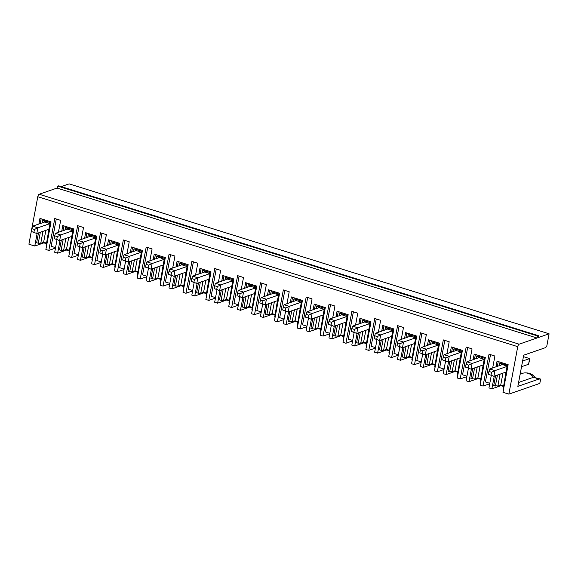 <?xml version="1.0" encoding="UTF-8"?>
<svg xmlns="http://www.w3.org/2000/svg" width="578" height="578" viewBox="0 0 578 578"><rect width="100%" height="100%" fill="white"/><g stroke="black" fill="none" stroke-linecap="round" stroke-linejoin="round"><path stroke-width="0.87" d="M499.175 365.708L499.681 362.991L507.549 365.448L503.236 388.488L506.01 372.08L493.894 376.285L488.388 374.284L493.894 376.285L494.956 370.614L491.531 372.261L488.923 371.444L489.732 368.981L502.419 364.588M491.004 375.1L491.531 372.261M523.292 357.349L524.398 356.966L529.621 358.598L528.559 364.27L529.903 358.967L529.621 358.598L522.606 361.033M518.589 382.463L533.516 377.29L540.632 379.067L539.816 383.402L508.857 394.131L517.736 346.663A2.24 0.896 -72.7 0 1 519.145 344.185L536.984 338.007L537.822 336.056L538.66 335.767L538.328 337.538L549.1 333.802L546.694 346.641L544.895 347.848L523.697 355.195L517.859 386.371L539.064 379.024L533.516 377.29A11.199 9.84 -109.1 0 0 525.597 372.904A11.199 9.84 -109.1 0 0 522.375 373.381L520.149 374.154M488.388 374.284L488.923 371.444M508.857 394.131L502.976 392.296L508.149 364.667L497.051 361.199L495.996 366.813M500.1 374.132L497.868 386.039L500.729 385.049L502.961 373.142M499.681 362.991L501.849 364.783M507.549 365.448L507.137 366.062L501.914 364.429M503.662 388.626L503.236 388.488M497.868 386.039L493.749 385.526L495.592 375.693M497.34 366.344L498.236 361.568M495.375 386.032L497.427 375.057M503.33 386.422L500.96 385.678L501.061 385.15M506.01 372.08L507.072 366.416L494.956 370.614L489.732 368.981M473.144 359.668L474.191 354.054L485.296 357.522L480.123 385.158L483.064 386.075L489.031 354.191L494.905 356.026L492.673 367.962M491.271 375.462L488.937 387.91L491.878 388.828L494.248 376.162M500.729 385.049L503.424 385.887M528.559 364.27L521.544 366.698M540.632 379.067L539.064 379.024M500.96 385.678L491.878 388.828M521.717 373.605L520.33 373.171M525.597 372.904L527.302 372.976A10.541 9.262 70.9 0 1 534.881 377.275M520.41 372.752L522.396 373.374M490.512 354.654L485.404 381.95L489.797 383.322M536.984 338.007L57.027 188.067L39.188 194.244A2.24 0.896 -72.7 0 0 37.787 196.722L28.9 244.198L34.774 246.033L37.151 233.36M38.899 224.011L39.947 218.397L51.052 221.865L45.879 249.501L48.819 250.419L54.787 218.535L60.661 220.37L58.429 232.305M57.027 239.805L54.693 252.254L57.634 253.171L60.004 240.499M61.752 231.149L62.807 225.536L73.905 229.004L68.731 256.639L71.672 257.557L77.64 225.673L83.514 227.508L81.281 239.444M79.88 246.943L77.546 259.392L80.487 260.31L82.856 247.637M84.605 238.288L85.66 232.681L96.757 236.142L91.591 263.778L94.525 264.695L100.493 232.811L106.374 234.646L104.134 246.582M102.732 254.082L100.406 266.53L103.339 267.448L105.716 254.782M107.465 245.433L108.512 239.819L119.617 243.287L114.444 270.916L117.385 271.833L123.345 239.949L129.226 241.785L126.994 253.72M125.585 261.22L123.258 273.676L126.199 274.593L128.569 261.921M130.317 252.572L131.365 246.958L142.47 250.426L137.297 278.061L140.237 278.979L146.205 247.095L152.079 248.93L149.847 260.866M148.445 268.365L146.111 280.814L149.052 281.732L151.422 269.059M153.17 259.71L154.225 254.096L165.322 257.564L160.149 285.2L163.09 286.117L169.058 254.233L174.939 256.068L172.699 268.004M171.298 275.504L168.971 287.952L171.904 288.87L174.281 276.197M176.03 266.848L177.078 261.234L188.182 264.702L183.009 292.338L185.95 293.256L191.91 261.372L197.792 263.207L195.559 275.142M194.15 282.642L191.824 295.091L194.764 296.008L197.134 283.343M198.883 273.994L199.93 268.38L211.035 271.848L205.862 299.476L208.803 300.394L214.77 268.51L220.644 270.345L218.412 282.281M217.01 289.78L214.676 302.236L217.617 303.154L219.987 290.481M221.735 281.132L222.79 275.518L233.888 278.986L228.715 306.622L231.655 307.539L237.623 275.655L243.497 277.491L241.264 289.426M239.863 296.926L237.536 309.375L240.47 310.292L242.839 297.619M244.595 288.27L245.643 282.656L256.748 286.124L251.575 313.76L254.508 314.678L260.476 282.794L266.357 284.629L264.124 296.565M262.715 304.064L260.389 316.513L263.33 317.43L265.699 304.758M267.448 295.409L268.495 289.795L279.6 293.263L274.427 320.898L277.368 321.816L283.336 289.932L289.21 291.767L286.977 303.703M285.575 311.202L283.242 323.651L286.182 324.569L288.552 311.903M290.3 302.547L291.355 296.94L302.453 300.408L297.28 328.037L300.22 328.954L306.188 297.07L312.062 298.905L309.83 310.841M308.428 318.341L306.102 330.789L309.035 331.707L311.405 319.042M313.16 309.692L314.208 304.079L325.306 307.547L320.14 335.175L323.073 336.1L329.041 304.209L334.922 306.051L332.69 317.979M331.281 325.486L328.954 337.935L331.895 338.853L334.265 326.18M336.013 316.831L337.061 311.217L348.166 314.685L342.992 342.321L345.933 343.238L351.901 311.354L357.775 313.189L355.542 325.125M354.141 332.625L351.807 345.073L354.748 345.991L357.117 333.318M358.866 323.969L359.921 318.355L371.018 321.823L365.845 349.459L368.786 350.376L374.754 318.492L380.627 320.328L378.395 332.263M376.993 339.763L374.66 352.212L377.6 353.129L379.97 340.456M381.726 331.107L382.773 325.493L393.871 328.961L388.705 356.597L391.638 357.515L397.606 325.631L403.487 327.466L401.255 339.402M399.846 346.901L397.52 359.35L400.453 360.267L402.83 347.602M404.578 338.253L405.626 332.639L416.731 336.107L411.558 363.735L414.498 364.653L420.466 332.769L426.34 334.604L424.108 346.54M422.706 354.039L420.372 366.495L423.313 367.413L425.683 354.74M427.431 345.391L428.486 339.777L439.583 343.245L434.41 370.881L437.351 371.799L443.319 339.915L449.193 341.75L446.96 353.685M445.559 361.185L443.225 373.634L446.165 374.551L448.535 361.879M450.284 352.529L451.339 346.916L462.436 350.384L457.27 378.019L460.204 378.937L466.171 347.053L472.053 348.888L469.813 360.824M468.411 368.323L466.085 380.772L469.018 381.69L471.395 369.017M489.71 383.77L483.064 386.075M469.018 381.69L478.107 378.539L480.47 379.276M466.858 376.632L460.204 378.937M446.165 374.551L455.254 371.401L457.617 372.138M444.005 369.494L437.351 371.799M423.313 367.413L432.402 364.263L434.764 365M421.145 362.348L414.498 364.653M400.453 360.267L409.542 357.125L411.904 357.861M398.293 355.21L391.638 357.515M377.6 353.129L386.689 349.979L389.052 350.723M375.44 348.072L368.786 350.376M354.748 345.991L363.837 342.841L366.199 343.578M352.58 340.933L345.933 343.238M331.895 338.853L340.977 335.702L343.339 336.439M329.727 333.788L323.073 336.1M309.035 331.707L318.124 328.564L320.487 329.301M306.875 326.649L300.22 328.954M286.182 324.569L295.271 321.419L297.634 322.163M284.015 319.511L277.368 321.816M263.33 317.43L272.411 314.28L274.781 315.017M261.162 312.373L254.508 314.678M240.47 310.292L249.559 307.142L251.921 307.879M238.309 305.235L231.655 307.539M217.617 303.154L226.706 300.004L229.069 300.741M215.457 298.089L208.803 300.394M194.764 296.008L203.846 292.858L206.216 293.602M192.597 290.951L185.95 293.256M171.904 288.87L180.993 285.72L183.356 286.457M169.744 283.812L163.09 286.117M149.052 281.732L158.141 278.582L160.503 279.319M146.891 276.674L140.237 278.979M126.199 274.593L135.281 271.443L137.651 272.18M124.032 269.529L117.385 271.833M103.339 267.448L112.428 264.305L114.791 265.042M101.179 262.39L94.525 264.695M80.487 260.31L89.576 257.159L91.938 257.904M78.326 255.252L71.672 257.557M57.634 253.171L66.716 250.021L69.085 250.758M55.466 248.114L48.819 250.419M34.774 246.033L43.863 242.883L46.226 243.62M61.225 186.615L69.143 183.869L549.1 333.802M57.027 188.067L57.865 186.116L537.822 336.056M57.865 186.116L58.71 185.827L538.66 335.767M42.078 222.913L42.584 220.196L50.445 222.653L46.139 245.693L48.913 229.285L36.797 233.483L31.291 231.482L36.797 233.483L37.852 227.819L34.434 229.466L31.819 228.65L32.628 226.186L45.315 221.786M48.913 229.285L49.975 223.614L37.852 227.819L32.628 226.186M33.9 232.298L34.434 229.466M31.291 231.482L31.819 228.65M49.975 223.614L44.752 221.981M42.584 220.196L44.817 221.627M50.445 222.653L50.04 223.26M42.996 231.33L40.771 243.237L38.271 243.237L40.33 232.262M40.771 243.237L43.632 242.247L45.857 230.34M43.632 242.247L46.327 243.092M46.565 245.823L46.139 245.693M38.271 243.237L36.652 242.731L38.495 232.891M40.243 223.541L41.139 218.766M43.863 242.883L43.964 242.355M55.553 247.666L51.16 246.293L56.268 218.997M56.76 239.436L59.65 240.621L54.144 238.62L56.76 239.436L57.287 236.604L54.679 235.788L55.488 233.324L68.175 228.924M54.144 238.62L54.679 235.788M64.931 230.051L65.437 227.335L73.305 229.791L68.992 252.832L71.766 236.424L59.65 240.621L60.712 234.957L57.287 236.604M71.766 236.424L72.828 230.752L60.712 234.957L55.488 233.324M72.828 230.752L67.604 229.126M65.856 238.476L63.623 250.382L66.484 249.385L68.717 237.479M66.484 249.385L69.179 250.231M65.437 227.335L67.669 228.772M73.305 229.791L72.893 230.398M63.623 250.382L61.131 250.375L63.183 239.4M61.131 250.375L59.505 249.869L61.347 240.036M69.418 252.969L68.992 252.832M63.096 230.687L63.992 225.911M79.128 226.135L74.02 253.431L78.406 254.804M66.716 250.021L66.817 249.494M79.612 246.582L82.502 247.767L77.004 245.766L79.612 246.582L80.147 243.743L77.531 242.926L78.341 240.462L91.028 236.07M77.004 245.766L77.531 242.926M87.784 237.19L88.297 234.473L96.158 236.929L91.844 259.97L94.619 243.562L82.502 247.767L83.564 242.095L80.147 243.743M94.619 243.562L95.681 237.898L83.564 242.095L78.341 240.462M95.681 237.898L90.457 236.265M88.709 245.614L86.483 257.521L89.344 256.531L91.57 244.624M89.344 256.531L92.039 257.369M88.297 234.473L90.522 235.911M96.158 236.929L95.746 237.544M86.483 257.521L83.983 257.513L86.035 246.539M83.983 257.513L82.365 257.008L84.207 247.174M92.278 260.107L91.844 259.97M85.956 237.825L86.845 233.05M101.981 233.274L96.873 260.57L101.266 261.942M89.576 257.159L89.677 256.632M102.465 253.72L105.355 254.905L99.857 252.904L102.465 253.72L103 250.888L100.384 250.072L101.193 247.601L113.88 243.208M99.857 252.904L100.384 250.072M110.644 244.328L111.149 241.611L119.01 244.068L114.704 267.115L117.478 250.7L105.355 254.905L106.417 249.234L103 250.888M117.478 250.7L118.541 245.036L106.417 249.234L101.193 247.601M118.541 245.036L113.31 243.403M111.561 252.752L109.336 264.659L112.197 263.669L114.422 251.762M112.197 263.669L114.892 264.514M111.149 241.611L113.382 243.049M119.01 244.068L118.606 244.682M109.336 264.659L106.836 264.659L108.895 253.677M106.836 264.659L105.218 264.153L107.06 254.313M115.13 267.246L114.704 267.115M108.808 244.964L109.704 240.188M124.834 240.419L119.725 267.708L124.118 269.081M112.428 264.305L112.529 263.77M125.325 260.859L128.215 262.044L122.709 260.042L125.325 260.859L125.852 258.026L123.244 257.21L124.053 254.746L136.74 250.346M122.709 260.042L123.244 257.21M133.496 251.466L134.002 248.757L141.87 251.213L137.557 274.254L140.331 257.846L128.215 262.044L129.277 256.372L125.852 258.026M140.331 257.846L141.393 252.174L129.277 256.372L124.053 254.746M141.393 252.174L136.17 250.541M134.421 259.89L132.189 271.797L135.05 270.807L137.282 258.901M135.05 270.807L137.745 271.653M134.002 248.757L136.235 250.187M141.87 251.213L141.458 251.82M132.189 271.797L129.696 271.797L131.748 260.815M129.696 271.797L128.07 271.292L129.913 261.451M137.983 274.384L137.557 274.254M131.661 252.102L132.557 247.326M147.693 247.557L142.585 274.853L146.971 276.219M135.281 271.443L135.382 270.916M148.178 267.997L151.068 269.182L145.569 267.18L148.178 267.997L148.705 265.165L146.097 264.348L146.906 261.885L159.593 257.485M145.569 267.18L146.097 264.348M156.349 258.612L156.862 255.895L164.723 258.352L160.409 281.392L163.184 264.984L151.068 269.182L152.13 263.517L148.705 265.165M163.184 264.984L164.246 259.312L152.13 263.517L146.906 261.885M164.246 259.312L159.087 257.326L159.022 257.687M157.274 267.036L155.048 278.943L157.902 277.946L160.135 266.039M157.902 277.946L160.605 278.791M156.862 255.895L159.087 257.326M164.723 258.352L164.311 258.958M155.048 278.943L152.549 278.936L154.601 267.961M152.549 278.936L150.93 278.43L152.773 268.597M160.843 281.529L160.409 281.392M154.521 259.247L155.41 254.472M170.546 254.696L165.438 281.992L169.831 283.365M158.141 278.582L158.235 278.054M171.03 275.142L173.92 276.32L168.422 274.326L171.03 275.142L171.565 272.303L168.949 271.487L169.759 269.023L182.446 264.623M168.422 274.326L168.949 271.487M179.209 265.75L179.715 263.033L187.575 265.49L183.262 288.53L186.044 272.122L173.92 276.32L174.982 270.656L171.565 272.303M186.044 272.122L187.099 266.458L174.982 270.656L169.759 269.023M187.099 266.458L181.875 264.825M180.126 274.174L177.901 286.081L180.762 285.091L182.988 273.184M180.762 285.091L183.457 285.929M179.715 263.033L181.947 264.471M187.575 265.49L187.171 266.104M177.901 286.081L175.401 286.074L177.453 275.099M175.401 286.074L173.783 285.568L175.625 275.735M183.696 288.668L183.262 288.53M177.374 266.386L178.27 261.61M193.399 261.834L188.291 289.13L192.684 290.503M180.993 285.72L181.095 285.192M193.89 282.281L196.78 283.466L191.275 281.464L193.89 282.281L194.418 279.441L191.809 278.632L192.619 276.161L205.298 271.768M191.275 281.464L191.809 278.632M202.062 272.888L202.567 270.172L210.435 272.628L206.122 295.669L208.896 279.261L196.78 283.466L197.842 277.794L194.418 279.441M208.896 279.261L209.959 273.596L197.842 277.794L192.619 276.161M209.959 273.596L204.735 271.963M202.986 281.313L200.754 293.219L203.615 292.23L205.847 280.323M203.615 292.23L206.31 293.068M202.567 270.172L204.8 271.609M210.435 272.628L210.024 273.242M200.754 293.219L198.254 293.212L200.313 282.237M198.254 293.212L196.636 292.706L198.478 282.873M206.548 295.806L206.122 295.669M200.226 273.524L201.122 268.748M216.251 268.98L211.143 296.268L215.536 297.641M203.846 292.858L203.947 292.331M216.743 289.419L219.633 290.604L214.127 288.603L216.743 289.419L217.27 286.587L214.662 285.77L215.471 283.299L228.158 278.907M214.127 288.603L214.662 285.77M224.914 280.027L225.427 277.31L233.288 279.766L228.975 302.814L231.749 286.406L219.633 290.604L220.695 284.932L217.27 286.587M231.749 286.406L232.811 280.735L220.695 284.932L215.471 283.299M232.811 280.735L227.588 279.102M225.839 288.451L223.607 300.358L226.468 299.368L228.7 287.461M226.468 299.368L229.17 300.213M225.427 277.31L227.653 278.748M233.288 279.766L232.876 280.381M223.607 300.358L221.114 300.358L223.166 289.376M221.114 300.358L219.496 299.852L221.331 290.012M229.408 302.944L228.975 302.814M223.086 280.662L223.975 275.887M239.111 276.118L234.003 303.414L238.389 304.779M226.706 300.004L226.8 299.469M239.595 296.557L242.485 297.742L236.987 295.741L239.595 296.557L240.13 293.725L237.515 292.909L238.324 290.445L251.011 286.045M236.987 295.741L237.515 292.909M247.774 287.172L248.28 284.455L256.141 286.912L251.827 309.952L254.609 293.545L242.485 297.742L243.548 292.078L240.13 293.725M254.609 293.545L255.664 287.873L243.548 292.078L238.324 290.445M255.664 287.873L250.44 286.24M248.692 295.589L246.466 307.503L249.328 306.506L251.553 294.599M249.328 306.506L252.022 307.351M248.28 284.455L250.512 285.886M256.141 286.912L255.736 287.519M246.466 307.503L243.967 307.496L246.018 296.521M243.967 307.496L242.348 306.99L244.191 297.157M252.261 310.09L251.827 309.952M245.939 287.801L246.835 283.032M261.964 283.256L256.856 310.552L261.249 311.925M249.559 307.142L249.66 306.615M262.455 303.696L265.345 304.881L259.84 302.879L262.455 303.696L262.983 300.863L260.375 300.047L261.177 297.583L273.864 293.183M259.84 302.879L260.375 300.047M270.627 294.31L271.133 291.594L279.001 294.05L274.687 317.091L277.462 300.683L265.345 304.881L266.4 299.216L262.983 300.863M277.462 300.683L278.524 295.018L266.4 299.216L261.177 297.583M278.524 295.018L278.589 294.657L273.3 293.386M271.552 302.735L269.319 314.642L272.18 313.652L274.406 301.738M272.18 313.652L274.875 314.49M271.133 291.594L273.365 293.032M279.001 294.05L278.589 294.657M269.319 314.642L266.819 314.634L268.878 303.66M266.819 314.634L265.201 314.129L267.043 304.295M275.114 317.228L274.687 317.091M268.792 294.946L269.688 290.17M284.817 290.394L279.709 317.69L284.101 319.063M272.411 314.28L272.513 313.753M285.308 310.841L288.198 312.026L282.693 310.025L285.308 310.841L285.835 308.002L283.227 307.185L284.036 304.722L296.724 300.329M282.693 310.025L283.227 307.185M293.48 301.449L293.992 298.732L301.853 301.189L297.54 324.229L300.314 307.821L288.198 312.026L289.26 306.354L285.835 308.002M300.314 307.821L301.376 302.157L289.26 306.354L284.036 304.722M301.376 302.157L296.153 300.524M294.404 309.873L292.172 321.78L295.033 320.79L297.265 308.883M295.033 320.79L297.735 321.628M293.992 298.732L296.218 300.17M301.853 301.189L301.441 301.803M292.172 321.78L289.679 321.773L291.731 310.798M289.679 321.773L288.061 321.267L289.896 311.434M297.966 324.366L297.54 324.229M291.652 302.084L292.54 297.309M307.677 297.533L302.569 324.829L306.954 326.202M295.271 321.419L295.365 320.891M308.161 317.979L311.051 319.164L305.552 317.163L308.161 317.979L308.695 315.147L306.08 314.331L306.889 311.86L319.576 307.467M305.552 317.163L306.08 314.331M316.339 308.587L316.845 305.87L324.706 308.327L320.393 331.375L323.174 314.967L311.051 319.164L312.113 313.493L308.695 315.147M323.174 314.967L324.229 309.295L312.113 313.493L306.889 311.86M324.229 309.295L319.005 307.662M317.257 317.011L315.032 328.918L317.893 327.928L320.118 316.022M317.893 327.928L320.588 328.774M316.845 305.87L319.07 307.308M324.706 308.327L324.301 308.941M315.032 328.918L312.532 328.918L314.584 317.936M312.532 328.918L310.913 328.412L312.756 318.572M320.826 331.505L320.393 331.375M314.504 309.223L315.4 304.447M318.124 328.564L318.225 328.029M329.814 333.34L325.421 331.967L330.529 304.678M331.021 325.118L333.911 326.303L328.405 324.301L331.021 325.118L331.548 322.286L328.933 321.469L329.742 319.005L342.429 314.605M328.405 324.301L328.933 321.469M339.192 315.725L339.698 313.016L347.566 315.472L343.253 338.513L346.027 322.105L333.911 326.303L334.965 320.631L331.548 322.286M346.027 322.105L347.089 316.433L334.965 320.631L329.742 319.005M347.089 316.433L341.865 314.8M340.11 324.15L337.884 336.056L340.745 335.067L342.971 323.16M340.745 335.067L343.44 335.912M339.698 313.016L341.93 314.446M347.566 315.472L347.154 316.079M337.884 336.056L335.385 336.056L337.444 325.082M335.385 336.056L333.766 335.551L335.608 325.71M343.679 338.643L343.253 338.513M337.357 316.361L338.253 311.585M340.977 335.702L341.078 335.175M352.667 340.485L348.274 339.113L353.382 311.817M353.873 332.256L356.763 333.441L351.258 331.44L353.873 332.256L354.401 329.424L351.792 328.607L352.602 326.144L365.289 321.744M351.258 331.44L351.792 328.607M362.045 322.871L362.558 320.154L370.419 322.611L366.105 345.651L368.88 329.243L356.763 333.441L357.825 327.777L354.401 329.424M368.88 329.243L369.942 323.572L357.825 327.777L352.602 326.144M369.942 323.572L364.718 321.946M362.97 331.295L360.737 343.202L363.598 342.205L365.831 330.298M363.598 342.205L366.3 343.05M362.558 320.154L364.783 321.592M370.419 322.611L370.007 323.218M360.737 343.202L358.244 343.195L360.296 332.22M358.244 343.195L356.626 342.689L358.461 332.856M366.531 345.789L366.105 345.651M360.217 323.507L361.106 318.731M363.837 342.841L363.93 342.313M375.519 347.624L371.134 346.251L376.242 318.955M376.726 339.402L379.616 340.579L374.118 338.585L376.726 339.402L377.261 336.562L374.645 335.746L375.454 333.282L388.141 328.882M374.118 338.585L374.645 335.746M384.897 330.009L385.41 327.293L393.271 329.749L388.958 352.79L391.732 336.382L379.616 340.579L380.678 334.915L377.261 336.562M391.732 336.382L392.794 330.717L380.678 334.915L375.454 333.282M392.794 330.717L387.571 329.084M385.822 338.433L383.597 350.34L386.458 349.35L388.683 337.444M386.458 349.35L389.153 350.189M385.41 327.293L387.636 328.73M393.271 329.749L392.859 330.363M383.597 350.34L381.097 350.333L383.149 339.358M381.097 350.333L379.479 349.827L381.321 339.994M389.391 352.927L388.958 352.79M383.07 330.645L383.965 325.869M386.689 349.979L386.79 349.452M398.379 354.762L393.986 353.389L399.095 326.093M399.586 346.54L402.476 347.725L396.97 345.723L399.586 346.54L400.113 343.708L397.498 342.891L398.307 340.42L410.994 336.028M396.97 345.723L397.498 342.891M407.757 337.147L408.263 334.431L416.124 336.887L411.818 359.935L414.592 343.52L402.476 347.725L403.531 342.053L400.113 343.708M414.592 343.52L415.654 337.855L403.531 342.053L398.307 340.42M415.654 337.855L410.431 336.223M408.675 345.572L406.45 357.479L409.311 356.489L411.536 344.582M409.311 356.489L412.006 357.327M408.263 334.431L410.496 335.869M416.124 336.887L415.719 337.501M406.45 357.479L403.95 357.479L406.009 346.497M403.95 357.479L402.331 356.973L404.174 347.132M412.244 360.065L411.818 359.935M405.922 337.783L406.818 333.007M409.542 357.125L409.643 356.59M421.232 361.9L416.839 360.528L421.947 333.239M422.439 353.678L425.329 354.863L419.823 352.862L422.439 353.678L422.966 350.846L420.358 350.03L421.167 347.559L433.854 343.166M419.823 352.862L420.358 350.03M430.61 344.286L431.116 341.569L438.984 344.026L434.67 367.073L437.445 350.665L425.329 354.863L426.391 349.191L422.966 350.846M437.445 350.665L438.507 344.994L426.391 349.191L421.167 347.559M438.507 344.994L433.283 343.361M431.535 352.71L429.302 364.617L432.163 363.627L434.396 351.72M432.163 363.627L434.858 364.472M431.116 341.569L433.348 343.007M438.984 344.026L438.572 344.64M429.302 364.617L426.81 364.617L428.862 353.635M426.81 364.617L425.191 364.111L427.026 354.271M435.097 367.203L434.67 367.073M428.782 344.921L429.671 340.146M432.402 364.263L432.496 363.728M444.085 369.039L439.699 367.673L444.807 340.377M445.291 360.817L448.181 362.001L442.683 360L445.291 360.817L445.826 357.984L443.21 357.168L444.02 354.704L456.707 350.304M442.683 360L443.21 357.168M453.463 351.431L453.976 348.715L461.836 351.171L457.523 374.212L460.298 357.804L448.181 362.001L449.243 356.337L445.826 357.984M460.298 357.804L461.36 352.132L449.243 356.337L444.02 354.704M461.36 352.132L456.136 350.499M454.387 359.856L452.162 371.762L455.023 370.765L457.249 358.859M455.023 370.765L457.718 371.611M453.976 348.715L456.201 350.145M461.836 351.171L461.425 351.778M452.162 371.762L449.662 371.755L451.714 360.78M449.662 371.755L448.044 371.249L449.886 361.416M457.957 374.349L457.523 374.212M451.635 352.067L452.531 347.291M455.254 371.401L455.356 370.874M466.945 376.184L462.552 374.811L467.66 347.515M468.144 367.955L471.041 369.14L465.536 367.146L468.144 367.955L468.679 365.123L466.063 364.306L466.872 361.842L479.559 357.442M465.536 367.146L466.063 364.306M476.323 358.57L476.828 355.853L484.689 358.309L480.383 381.35L483.157 364.942L471.041 369.14L472.096 363.475L468.679 365.123M483.157 364.942L484.22 359.278L472.096 363.475L466.872 361.842M484.22 359.278L478.996 357.645M477.24 366.994L475.015 378.901L477.876 377.911L480.101 366.004M477.876 377.911L480.571 378.749M476.828 355.853L479.061 357.291M484.689 358.309L484.285 358.924M475.015 378.901L472.515 378.893L474.574 367.919M472.515 378.893L470.897 378.388L472.739 368.554M480.809 381.487L480.383 381.35M474.487 359.205L475.383 354.43M478.107 378.539L478.208 378.012M37.787 196.722L517.736 346.663M39.188 194.244L519.145 344.185"/></g></svg>
